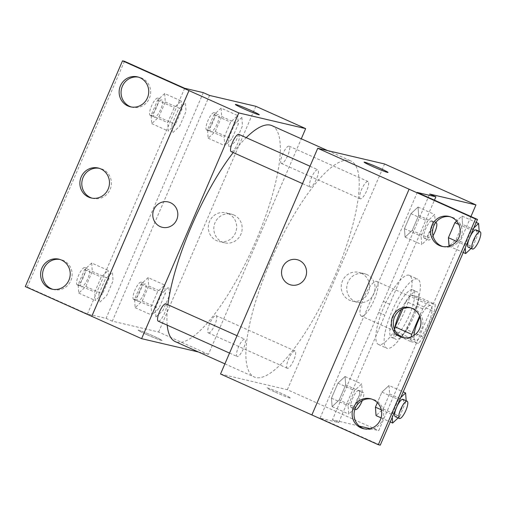 <?xml version="1.0" encoding="UTF-8"?>
<svg xmlns="http://www.w3.org/2000/svg" width="506" height="506" viewBox="0 0 506 506"><rect width="100%" height="100%" fill="white"/><g stroke="black" fill="none" stroke-linecap="round" stroke-linejoin="round"><path stroke-width="0.38" stroke-dasharray="2.53 1.9" d="M361.524 316.13A18.931 5.193 -65.9 0 1 361.265 316.041A18.931 5.193 -65.9 0 1 364.263 296.642A18.931 5.193 -65.9 0 1 376.742 281.488A18.931 5.193 -65.9 0 1 373.947 300.431A18.931 5.193 -65.9 0 1 361.524 316.13M420.088 317.06A18.931 5.193 -65.9 0 1 430.739 305.681A18.931 5.193 -65.9 0 1 427.937 324.618A18.931 5.193 -65.9 0 1 415.521 340.317A18.931 5.193 -65.9 0 1 415.255 340.228A18.931 5.193 -65.9 0 1 413.965 335.446M422.7 308.862L406.084 301.418A25.42 6.976 -65.9 0 1 411.024 295.093L418.57 296.864A25.42 6.976 -65.9 0 1 417.652 304.131L406.685 329.602L423.294 337.047L434.268 311.576A25.42 6.976 -65.9 0 0 435.179 304.302L427.64 302.531A25.42 6.976 -65.9 0 0 422.7 308.862L419.645 315.946M406.685 329.602A25.42 6.976 -65.9 0 1 401.745 335.933L394.199 334.162L410.815 341.601A25.42 6.976 -65.9 0 1 411.22 336.876M410.815 341.601L418.354 343.372A25.42 6.976 -65.9 0 0 423.294 337.047M406.084 301.418L402.947 308.711M401.745 335.933L418.354 343.372M394.199 334.162A25.42 6.976 -65.9 0 1 394.591 329.539M394.433 329.159A26.027 7.141 114.1 0 0 395.743 339.267A26.027 7.141 114.1 0 0 412.902 318.432A26.027 7.141 114.1 0 0 417.026 291.76A26.027 7.141 114.1 0 0 401.334 309.476M395.161 311.993A26.027 7.141 -65.9 0 1 412.871 289.894A26.027 7.141 -65.9 0 1 409.025 315.94A26.027 7.141 -65.9 0 1 391.948 337.527A26.027 7.141 -65.9 0 1 391.587 337.407A26.027 7.141 -65.9 0 1 395.161 311.993M417.652 304.131L434.268 311.576M411.024 295.093L427.64 302.531M418.57 296.864L435.179 304.302M387.273 348.381A37.861 10.386 -65.9 0 1 386.755 348.204A37.861 10.386 -65.9 0 1 392.751 309.406A37.861 10.386 -65.9 0 1 417.709 279.097A37.861 10.386 -65.9 0 1 412.112 316.984A37.861 10.386 -65.9 0 1 387.273 348.381M378.969 344.656A37.861 10.386 -65.9 0 1 378.444 344.478A37.861 10.386 -65.9 0 1 384.446 305.681A37.861 10.386 -65.9 0 1 409.405 275.378A37.861 10.386 -65.9 0 1 403.807 313.258A37.861 10.386 -65.9 0 1 378.969 344.656M359.298 426.077L332.442 419.771L378.678 312.411A47.779 13.105 114.1 0 1 383.421 301.399L429.657 194.045M370.145 428.62L378.735 430.638L470.953 216.517M398.14 417.924L399.753 416.419L383.143 408.974L376.047 415.59L383.143 408.974L389.614 393.94L389 385.515L381.903 392.131L377.368 402.656L381.903 392.131L398.519 399.576L392.042 414.61L392.239 417.336M471.13 248.452L472.737 246.947L456.127 239.509L449.031 246.118L456.127 239.509L462.604 224.468L461.984 216.043L456.576 221.084L461.984 216.043L476.19 222.412M275.327 392.194A13.017 0.664 23.3 0 0 290.817 398.171A13.017 0.664 23.3 0 0 279.129 392.416A13.017 0.664 23.3 0 0 266.909 387.874A13.017 0.664 23.3 0 0 275.327 392.194A13.017 0.664 -156.7 0 1 266.915 387.874A13.017 0.664 -156.7 0 1 279.129 392.416A13.017 0.664 -156.7 0 1 290.817 398.171A13.017 0.664 -156.7 0 1 275.334 392.188M332.442 419.771L338.672 422.561L320.032 418.19L380.253 445.166M311.873 414.945L409.114 189.219M220.521 374.016L287.364 389.702L378.735 430.638M287.414 368.305A9.462 2.6 -65.9 0 1 287.281 368.26A9.462 2.6 -65.9 0 1 288.781 358.558A9.462 2.6 -65.9 0 1 295.023 350.981A9.462 2.6 -65.9 0 1 293.619 360.455A9.462 2.6 -65.9 0 1 287.414 368.305M237.232 356.521A9.462 2.6 -65.9 0 1 237.099 356.477A9.462 2.6 -65.9 0 1 238.598 346.781A9.462 2.6 -65.9 0 1 244.841 339.203A9.462 2.6 -65.9 0 1 243.437 348.672A9.462 2.6 -65.9 0 1 237.232 356.521M287.364 389.702L384.579 163.976M310.216 187.056A9.462 2.6 -65.9 0 1 310.083 187.011A9.462 2.6 -65.9 0 1 311.582 177.309A9.462 2.6 -65.9 0 1 317.825 169.731A9.462 2.6 -65.9 0 1 316.427 179.206A9.462 2.6 -65.9 0 1 310.216 187.056M360.398 198.833A9.462 2.6 -65.9 0 1 360.266 198.788A9.462 2.6 -65.9 0 1 361.765 189.086A9.462 2.6 -65.9 0 1 368.007 181.509A9.462 2.6 -65.9 0 1 366.61 190.983A9.462 2.6 -65.9 0 1 360.398 198.833M349.292 160.472A118.315 32.454 -65.9 0 1 350.924 161.022A118.315 32.454 -65.9 0 1 333.441 279.407A118.315 32.454 -65.9 0 1 255.815 377.52A118.315 32.454 -65.9 0 1 254.183 376.97A118.315 32.454 -65.9 0 1 271.665 258.585A118.315 32.454 -65.9 0 1 349.292 160.472M366.711 274.486A14.737 14.149 -76.8 0 0 364.257 273.657A14.737 14.149 -76.8 0 0 347.116 284.77A14.737 14.149 -76.8 0 0 357.527 302.348A14.737 14.149 -76.8 0 0 374.301 292.538A14.737 14.149 -76.8 0 0 366.711 274.486M361.221 273.196A14.737 14.149 103.2 0 1 368.811 291.247A14.737 14.149 103.2 0 1 352.037 301.057A14.737 14.149 103.2 0 1 341.626 283.48A14.737 14.149 103.2 0 1 358.767 272.367A14.737 14.149 103.2 0 1 361.221 273.196M291.076 284.986L291.076 284.986A13.017 12.498 -76.8 0 0 306.219 275.169A13.017 12.498 -76.8 0 0 297.028 259.648L297.028 259.648M364.124 162.148L364.124 162.148A13.017 0.664 23.3 0 0 375.819 167.903A13.017 0.664 23.3 0 0 388.032 172.445L388.032 172.445M378.678 312.411L384.908 315.206A47.779 13.105 -65.9 0 1 389.652 304.195L434.452 200.167M338.672 422.561L384.908 315.206M383.421 301.399L389.652 304.195M412.175 230.521L418.652 215.48L418.032 207.055L410.935 213.671L404.458 228.712L405.078 237.131L412.175 230.521L418.652 215.48L418.032 207.055L410.935 213.671L404.458 228.712L405.078 237.131L412.175 230.521L428.784 237.959L435.261 222.925L434.648 214.5L427.551 221.116L421.074 236.15L421.694 244.575L428.784 237.959M339.191 399.993L345.661 384.952L345.048 376.527L337.951 383.143L331.474 398.178L332.094 406.603L339.191 399.993L345.661 384.952L345.048 376.527L337.951 383.143L331.474 398.178L332.094 406.603L339.191 399.993L355.8 407.431L362.277 392.397L361.657 383.972L354.567 390.588L348.09 405.622L348.704 414.047L355.8 407.431M320.032 418.19L417.248 192.457M364.364 428.873A15.382 14.769 -76.8 0 0 365.326 429.132A15.382 14.769 -76.8 0 0 382.833 418.892A15.382 14.769 -76.8 0 0 374.914 400.05A15.382 14.769 -76.8 0 0 372.353 399.19A15.382 14.769 -76.8 0 0 371.379 398.994M442.889 246.555A15.382 14.769 -76.8 0 0 443.844 246.814A15.382 14.769 -76.8 0 0 461.352 236.568A15.382 14.769 -76.8 0 0 453.433 217.732A15.382 14.769 -76.8 0 0 450.871 216.865A15.382 14.769 -76.8 0 0 449.897 216.676M403.624 337.717A15.382 14.769 -76.8 0 0 404.585 337.976A15.382 14.769 -76.8 0 0 422.093 327.73A15.382 14.769 -76.8 0 0 414.174 308.894A15.382 14.769 -76.8 0 0 411.612 308.027A15.382 14.769 -76.8 0 0 410.638 307.831M272.013 125.671A118.315 32.454 -65.9 0 1 254.531 244.05A118.315 32.454 -65.9 0 1 176.904 342.17A118.315 32.454 -65.9 0 1 175.266 341.62M167.208 325.168A118.315 32.454 -65.9 0 1 167.91 304.738M233.196 152.565A118.315 32.454 -65.9 0 1 246.207 137.651M208.497 332.948A9.462 2.6 114.1 0 0 214.708 325.099A9.462 2.6 114.1 0 0 216.106 315.63A9.462 2.6 114.1 0 0 215.98 315.586A9.462 2.6 114.1 0 0 209.769 323.435A9.462 2.6 114.1 0 0 208.371 332.904A9.462 2.6 114.1 0 0 208.497 332.948M238.914 134.381A9.462 2.6 -65.9 0 1 237.51 143.849A9.462 2.6 -65.9 0 1 231.305 151.699M165.924 303.853A9.462 2.6 -65.9 0 1 164.526 313.322A9.462 2.6 -65.9 0 1 158.315 321.171M281.488 163.476A9.462 2.6 -65.9 0 1 281.355 163.432A9.462 2.6 -65.9 0 1 282.854 153.735A9.462 2.6 -65.9 0 1 289.097 146.158A9.462 2.6 -65.9 0 1 287.693 155.627A9.462 2.6 -65.9 0 1 281.488 163.476M198.46 352.005L208.453 354.352L301.291 138.783M146.576 334.517A13.017 0.664 23.3 0 0 162.065 340.494A13.017 0.664 23.3 0 0 150.377 334.738A13.017 0.664 23.3 0 0 138.157 330.197A13.017 0.664 23.3 0 0 146.576 334.517M209.535 95.432L112.319 321.158L158.612 332.025L208.453 354.352M112.319 321.158L106.089 318.369L87.449 313.992L27.229 287.016L25.3 286.56M241.862 117.43L242.482 125.855L236.005 140.889L228.908 147.505L228.288 139.08L234.765 124.046L241.862 117.43M155.924 316.977L155.304 308.552L161.781 293.518L168.877 286.902L169.491 295.327L163.014 310.361L155.924 316.977M158.612 332.025L255.827 106.292M233.81 214.949A14.737 14.149 -76.8 0 0 231.356 214.114A14.737 14.149 -76.8 0 0 214.215 225.227A14.737 14.149 -76.8 0 0 224.62 242.81A14.737 14.149 -76.8 0 0 241.4 232.994A14.737 14.149 -76.8 0 0 233.81 214.949M146.582 334.51A13.017 0.664 -156.7 0 1 138.163 330.19A13.017 0.664 -156.7 0 1 150.377 334.732A13.017 0.664 -156.7 0 1 162.065 340.487A13.017 0.664 -156.7 0 1 146.582 334.51M235.372 104.464L235.372 104.47A13.017 0.664 23.3 0 0 247.067 110.226A13.017 0.664 23.3 0 0 259.281 114.767A13.017 0.664 23.3 0 0 259.281 114.761L259.281 114.767M228.32 213.659A14.737 14.149 103.2 0 1 235.904 231.704A14.737 14.149 103.2 0 1 219.13 241.52A14.737 14.149 103.2 0 1 208.719 223.943A14.737 14.149 103.2 0 1 225.866 212.83A14.737 14.149 103.2 0 1 228.32 213.659M162.325 227.308L162.325 227.308A13.017 12.498 -76.8 0 0 177.467 217.491A13.017 12.498 -76.8 0 0 168.277 201.964L168.277 201.964M124.444 61.283L27.229 287.016M203.304 92.636L106.089 318.369M98.891 293.986L105.368 278.945L112.465 272.336L113.078 280.76L106.608 295.795L99.511 302.411L98.891 293.986M171.876 124.514L178.352 109.473L185.449 102.863L186.069 111.288L179.592 126.323L172.495 132.939L171.876 124.514M184.665 88.265L87.449 313.992M92.13 198.169A15.382 14.769 -76.8 0 0 93.085 198.428A15.382 14.769 -76.8 0 0 110.599 188.181A15.382 14.769 -76.8 0 0 102.68 169.346A15.382 14.769 -76.8 0 0 100.118 168.479A15.382 14.769 -76.8 0 0 99.144 168.283M131.389 107.006A15.382 14.769 -76.8 0 0 132.344 107.266A15.382 14.769 -76.8 0 0 150.244 95.666A15.382 14.769 -76.8 0 0 139.378 77.317A15.382 14.769 -76.8 0 0 138.404 77.127M52.871 289.324A15.382 14.769 -76.8 0 0 53.826 289.584A15.382 14.769 -76.8 0 0 71.719 277.99A15.382 14.769 -76.8 0 0 60.859 259.641A15.382 14.769 -76.8 0 0 59.885 259.445M148.106 277.598L141.016 284.214L134.539 299.248L135.159 307.673L142.249 301.064L148.726 286.023L148.106 277.598L164.722 285.042L157.625 291.658L151.149 306.693L151.768 315.118L158.865 308.502L165.342 293.467L164.722 285.042M137.891 301.317A9.462 2.6 -65.9 0 1 137.765 301.272A9.462 2.6 -65.9 0 1 139.264 291.576A9.462 2.6 -65.9 0 1 145.5 283.999A9.462 2.6 -65.9 0 1 144.102 293.467A9.462 2.6 -65.9 0 1 137.891 301.317M141.016 284.214L157.625 291.658M134.539 299.248L151.149 306.693M135.159 307.673L151.768 315.118M142.249 301.064L158.865 308.502M148.726 286.023L165.342 293.467M133.742 299.457A9.462 2.6 -65.9 0 1 133.609 299.413A9.462 2.6 -65.9 0 1 135.108 289.717A9.462 2.6 -65.9 0 1 141.351 282.139A9.462 2.6 -65.9 0 1 139.953 291.608A9.462 2.6 -65.9 0 1 133.742 299.457M221.097 108.126L214 114.742L207.523 129.776L208.143 138.201L215.24 131.592L221.71 116.551L221.097 108.126L237.706 115.57L230.616 122.186L224.139 137.221L224.753 145.646L231.849 139.03L238.326 123.995L237.706 115.57M210.882 131.845A9.462 2.6 -65.9 0 1 210.749 131.8A9.462 2.6 -65.9 0 1 212.248 122.104A9.462 2.6 -65.9 0 1 218.491 114.527A9.462 2.6 -65.9 0 1 217.087 123.995A9.462 2.6 -65.9 0 1 210.882 131.845M214 114.742L230.616 122.186M207.523 129.776L224.139 137.221M208.143 138.201L224.753 145.646M215.24 131.592L231.849 139.03M221.71 116.551L238.326 123.995M206.726 129.985A9.462 2.6 -65.9 0 1 206.593 129.941A9.462 2.6 -65.9 0 1 208.099 120.245A9.462 2.6 -65.9 0 1 214.335 112.667A9.462 2.6 -65.9 0 1 212.937 122.136A9.462 2.6 -65.9 0 1 206.726 129.985M91.7 263.031L84.603 269.647L78.126 284.682L78.746 293.107L85.837 286.491L92.313 271.456L91.7 263.031L108.309 270.476L101.213 277.086L94.742 292.126L95.356 300.551L102.452 293.935L108.929 278.895L108.309 270.476M81.479 286.75A9.462 2.6 -65.9 0 1 81.352 286.706A9.462 2.6 -65.9 0 1 82.851 277.01A9.462 2.6 -65.9 0 1 89.088 269.432A9.462 2.6 -65.9 0 1 87.69 278.901A9.462 2.6 -65.9 0 1 81.479 286.75M84.603 269.647L101.213 277.086M78.126 284.682L94.742 292.126M78.746 293.107L95.356 300.551M85.837 286.491L102.452 293.935M92.313 271.456L108.929 278.895M77.329 284.891A9.462 2.6 -65.9 0 1 77.197 284.846A9.462 2.6 -65.9 0 1 78.696 275.144A9.462 2.6 -65.9 0 1 84.938 267.566A9.462 2.6 -65.9 0 1 83.541 277.041A9.462 2.6 -65.9 0 1 77.329 284.891M164.684 93.559L157.587 100.175L151.111 115.21L151.73 123.635L158.827 117.019L165.304 101.984L164.684 93.559L181.293 101.004L174.203 107.614L167.726 122.654L168.346 131.079L175.437 124.463L181.913 109.422L181.293 101.004M154.469 117.278A9.462 2.6 -65.9 0 1 154.336 117.234A9.462 2.6 -65.9 0 1 155.835 107.538A9.462 2.6 -65.9 0 1 162.078 99.96A9.462 2.6 -65.9 0 1 160.68 109.429A9.462 2.6 -65.9 0 1 154.469 117.278M157.587 100.175L174.203 107.614M151.111 115.21L167.726 122.654M151.73 123.635L168.346 131.079M158.827 117.019L175.437 124.463M165.304 101.984L181.913 109.422M150.314 115.419A9.462 2.6 -65.9 0 1 150.181 115.374A9.462 2.6 -65.9 0 1 151.686 105.672A9.462 2.6 -65.9 0 1 157.923 98.101A9.462 2.6 -65.9 0 1 156.525 107.569A9.462 2.6 -65.9 0 1 150.314 115.419M400.815 397.431L398.519 399.576M399.753 416.419L406.185 400.784M403.004 399.36A9.462 2.6 -65.9 0 1 401.606 408.829A9.462 2.6 -65.9 0 1 395.395 416.678M383.143 408.974L389.614 393.94L389 385.515L403.206 391.878M389 385.515L381.903 392.131M381.29 409.79L392.042 414.61M381.088 417.848L390.252 421.953M389.614 393.94L406.229 401.385M473.799 227.959L471.503 230.103L465.027 245.138L465.229 247.864M472.737 246.947L479.169 231.312M475.988 229.888A9.462 2.6 -65.9 0 1 474.59 239.357A9.462 2.6 -65.9 0 1 468.385 247.206M458.714 224.373L471.503 230.103M456.532 241.33L465.027 245.138M449.151 246.175L463.237 252.481M456.127 239.509L462.604 224.468L479.214 231.912M462.604 224.468L461.984 216.043M351.442 407.691A9.462 2.6 -65.9 0 1 351.316 407.646A9.462 2.6 -65.9 0 1 352.815 397.95A9.462 2.6 -65.9 0 1 359.051 390.373A9.462 2.6 -65.9 0 1 357.653 399.841A9.462 2.6 -65.9 0 1 351.442 407.691M345.048 376.527L361.657 383.972M337.951 383.143L354.567 390.588M331.474 398.178L348.09 405.622M332.094 406.603L348.704 414.047M345.661 384.952L362.277 392.397M354.997 408.974A9.462 2.6 -65.9 0 1 357.47 398.734A9.462 2.6 -65.9 0 1 363.207 392.232A9.462 2.6 -65.9 0 1 362.302 400.512M424.433 238.218A9.462 2.6 -65.9 0 1 424.3 238.174A9.462 2.6 -65.9 0 1 425.799 228.478A9.462 2.6 -65.9 0 1 432.035 220.901A9.462 2.6 -65.9 0 1 430.638 230.369A9.462 2.6 -65.9 0 1 424.433 238.218M418.032 207.055L434.648 214.5M410.935 213.671L427.551 221.116M404.458 228.712L421.074 236.15M405.078 237.131L421.694 244.575M418.652 215.48L435.261 222.925M432.984 235.771A9.462 2.6 -65.9 0 1 428.582 240.078A9.462 2.6 -65.9 0 1 428.449 240.034A9.462 2.6 -65.9 0 1 429.556 231.261A9.462 2.6 -65.9 0 1 435.603 222.735M430.739 305.681L376.742 281.488M415.255 340.228L361.265 316.041M391.587 337.407L395.743 339.267M412.871 289.894L417.026 291.76M378.444 344.478L386.755 348.204M409.405 275.378L417.709 279.097M364.257 273.657L358.767 272.367M357.527 302.348L352.037 301.057M411.612 308.027L409.683 307.572M404.585 337.976L402.656 337.521M450.871 216.865L448.942 216.416M443.844 246.814L441.915 246.359M372.353 399.19L370.424 398.734M365.326 429.132L363.397 428.683M224.904 363.852L254.183 376.97M327.73 150.63L350.924 161.022M295.023 350.981L216.106 315.63M287.281 368.26L208.371 332.904M302.518 183.621L310.083 187.011M310.007 166.234L317.825 169.731M229.534 353.093L237.099 356.477M237.023 335.706L244.841 339.203M281.355 163.432L360.266 198.788M289.097 146.158L368.007 181.509M231.356 214.114L225.866 212.83M224.62 242.81L219.13 241.52M60.859 259.641L58.93 259.186M53.826 289.584L51.897 289.135M139.378 77.317L137.449 76.868M132.344 107.266L130.421 106.81M100.118 168.479L98.189 168.024M93.085 198.428L91.162 197.972M133.609 299.413L137.765 301.272M141.351 282.139L145.5 283.999M206.593 129.941L210.749 131.8M214.335 112.667L218.491 114.527M77.197 284.846L81.352 286.706M84.938 267.566L89.088 269.432M150.181 115.374L154.336 117.234M157.923 98.101L162.078 99.96M351.316 407.646L354.896 409.253M359.051 390.373L363.207 392.232M424.3 238.174L428.449 240.034M432.035 220.901L435.736 222.558"/><path stroke-width="0.76" d="M413.965 335.446A18.931 5.193 -65.9 0 1 420.088 317.06M419.645 315.946L411.726 334.333A25.42 6.976 -65.9 0 0 411.22 336.876M402.947 308.711L395.116 326.889L411.726 334.333M394.591 329.539A25.42 6.976 -65.9 0 1 395.116 326.889M401.334 309.476A26.027 7.141 114.1 0 0 399.316 313.853A26.027 7.141 114.1 0 0 394.433 329.159M359.298 426.077L370.145 428.62M470.953 216.517L475.95 204.905L429.657 194.045L435.887 196.834L417.248 192.457L477.468 219.44L475.545 218.984L317.736 148.283L220.521 374.016L311.879 414.939L409.088 189.212M381.29 409.79L375.427 407.166L377.368 402.656L375.427 407.166L376.047 415.59L381.088 417.848M458.714 224.373L454.888 222.659L456.576 221.084L454.888 222.659L448.411 237.694L449.151 246.175M477.468 219.44L380.253 445.166L378.33 444.717L311.873 414.945M475.95 204.905L384.579 163.976L317.736 148.283M297.028 259.648A13.017 12.498 -76.8 0 0 282.633 267.2A13.017 12.498 103.2 0 1 297.022 259.648A13.017 12.498 103.2 0 1 306.219 275.169A13.017 12.498 103.2 0 1 291.076 284.986A13.017 12.498 103.2 0 1 282.633 267.2A13.017 12.498 -76.8 0 0 291.076 284.986M388.032 172.445A13.017 0.664 23.3 0 0 379.614 168.125A13.017 0.664 -156.7 0 1 388.032 172.445A13.017 0.664 -156.7 0 1 375.819 167.903A13.017 0.664 -156.7 0 1 364.124 162.148A13.017 0.664 -156.7 0 1 379.614 168.125A13.017 0.664 23.3 0 0 364.124 162.148M378.33 444.717L475.545 218.984M372.985 399.601A15.382 14.769 -76.8 0 0 370.424 398.734A15.382 14.769 -76.8 0 0 352.53 410.334A15.382 14.769 -76.8 0 0 363.397 428.683A15.382 14.769 -76.8 0 0 380.904 418.437A15.382 14.769 -76.8 0 0 372.985 399.601M451.504 217.276A15.382 14.769 -76.8 0 0 448.942 216.416A15.382 14.769 -76.8 0 0 431.049 228.01A15.382 14.769 -76.8 0 0 441.915 246.359A15.382 14.769 -76.8 0 0 459.429 236.119A15.382 14.769 -76.8 0 0 451.504 217.276M412.245 308.439A15.382 14.769 -76.8 0 0 409.683 307.572A15.382 14.769 -76.8 0 0 391.789 319.172A15.382 14.769 -76.8 0 0 402.656 337.521A15.382 14.769 -76.8 0 0 420.163 327.281A15.382 14.769 -76.8 0 0 412.245 308.439M434.452 200.167L435.887 196.834M371.379 398.994A15.382 14.769 -76.8 0 0 354.459 410.783A15.382 14.769 -76.8 0 0 364.364 428.873M449.897 216.676A15.382 14.769 -76.8 0 0 432.978 228.465A15.382 14.769 -76.8 0 0 442.889 246.555M410.638 307.831A15.382 14.769 -76.8 0 0 393.719 319.628A15.382 14.769 -76.8 0 0 403.624 337.717M224.904 363.852L175.266 341.62A118.315 32.454 -65.9 0 1 167.208 325.168M167.91 304.738A118.315 32.454 -65.9 0 1 233.196 152.565M246.207 137.651A118.315 32.454 -65.9 0 1 272.013 125.671L327.73 150.63M231.305 151.699A9.462 2.6 -65.9 0 1 231.172 151.655A9.462 2.6 -65.9 0 1 232.671 141.958A9.462 2.6 -65.9 0 1 238.914 134.381L310.007 166.234M158.315 321.171A9.462 2.6 -65.9 0 1 158.188 321.127A9.462 2.6 -65.9 0 1 159.687 311.43A9.462 2.6 -65.9 0 1 165.924 303.853L237.023 335.706M301.291 138.783L305.668 128.619L238.826 112.933L141.61 338.666L198.46 352.005M168.277 201.964A13.017 12.498 -76.8 0 0 153.881 209.522A13.017 12.498 103.2 0 1 168.277 201.964A13.017 12.498 103.2 0 1 177.467 217.491A13.017 12.498 103.2 0 1 162.325 227.308A13.017 12.498 103.2 0 1 153.881 209.516A13.017 12.498 -76.8 0 0 162.325 227.308M305.668 128.619L255.827 106.292L209.535 95.432L203.304 92.636L184.665 88.265L124.444 61.283L122.515 60.834L188.985 90.606L91.776 316.339L141.61 338.666M188.985 90.606L238.826 112.933M122.515 60.834L25.3 286.56L91.776 316.339M259.281 114.761A13.017 0.664 23.3 0 0 250.862 110.447A13.017 0.664 -156.7 0 1 259.281 114.761A13.017 0.664 -156.7 0 1 247.067 110.219A13.017 0.664 -156.7 0 1 235.372 104.464A13.017 0.664 -156.7 0 1 250.862 110.441A13.017 0.664 23.3 0 0 235.372 104.47M100.751 168.89A15.382 14.769 -76.8 0 0 98.189 168.024A15.382 14.769 -76.8 0 0 80.296 179.624A15.382 14.769 -76.8 0 0 91.162 197.972A15.382 14.769 -76.8 0 0 108.67 187.732A15.382 14.769 -76.8 0 0 100.751 168.89M127.86 105.95A15.382 14.769 -76.8 0 0 130.421 106.81A15.382 14.769 -76.8 0 0 148.315 95.217A15.382 14.769 -76.8 0 0 137.449 76.868A15.382 14.769 -76.8 0 0 119.935 87.108A15.382 14.769 -76.8 0 0 127.86 105.95M49.335 288.268A15.382 14.769 -76.8 0 0 51.897 289.135A15.382 14.769 -76.8 0 0 69.796 277.535A15.382 14.769 -76.8 0 0 58.93 259.186A15.382 14.769 -76.8 0 0 41.416 269.432A15.382 14.769 -76.8 0 0 49.335 288.268M188.966 90.599L91.75 316.332M99.144 168.283A15.382 14.769 -76.8 0 0 82.225 180.079A15.382 14.769 -76.8 0 0 92.13 198.169M138.404 77.127A15.382 14.769 -76.8 0 0 121.712 88.057A15.382 14.769 -76.8 0 0 129.783 106.399A15.382 14.769 -76.8 0 0 131.389 107.006M59.885 259.445A15.382 14.769 -76.8 0 0 43.193 270.375A15.382 14.769 -76.8 0 0 51.264 288.724A15.382 14.769 -76.8 0 0 52.871 289.324M406.185 400.784L405.61 392.96L400.815 397.431M392.239 417.336L392.656 423.035L398.14 417.924M395.395 416.678A9.462 2.6 -65.9 0 1 395.268 416.634A9.462 2.6 -65.9 0 1 396.767 406.938A9.462 2.6 -65.9 0 1 403.004 399.36L407.159 401.22A9.462 2.6 -65.9 0 1 405.761 410.689A9.462 2.6 -65.9 0 1 399.55 418.538A9.462 2.6 -65.9 0 1 399.417 418.494A9.462 2.6 -65.9 0 1 400.916 408.797A9.462 2.6 -65.9 0 1 407.159 401.22M403.206 391.878L405.61 392.96M375.427 407.166L376.047 415.59M390.252 421.953L392.656 423.035M479.169 231.312L478.6 223.488L473.799 227.959M465.229 247.864L465.647 253.563L471.13 248.452M468.385 247.206A9.462 2.6 -65.9 0 1 468.252 247.162A9.462 2.6 -65.9 0 1 469.751 237.466A9.462 2.6 -65.9 0 1 475.988 229.888L480.143 231.748A9.462 2.6 -65.9 0 1 478.746 241.217A9.462 2.6 -65.9 0 1 472.534 249.066A9.462 2.6 -65.9 0 1 472.408 249.022A9.462 2.6 -65.9 0 1 473.907 239.325A9.462 2.6 -65.9 0 1 480.143 231.748M476.19 222.412L478.6 223.488M454.888 222.659L448.411 237.694L456.532 241.33M448.411 237.694L449.031 246.118M463.237 252.481L465.647 253.563M362.302 400.512A9.462 2.6 -65.9 0 1 355.598 409.55A9.462 2.6 -65.9 0 1 355.465 409.506A9.462 2.6 -65.9 0 1 354.997 408.974M435.603 222.735A9.462 2.6 -65.9 0 1 436.191 222.76A9.462 2.6 -65.9 0 1 432.984 235.771M231.172 151.655L302.518 183.621M158.188 321.127L229.534 353.093M395.268 416.634L399.417 418.494M468.252 247.162L472.408 249.022M354.896 409.253L355.465 409.506M435.736 222.558L436.191 222.76"/></g></svg>
